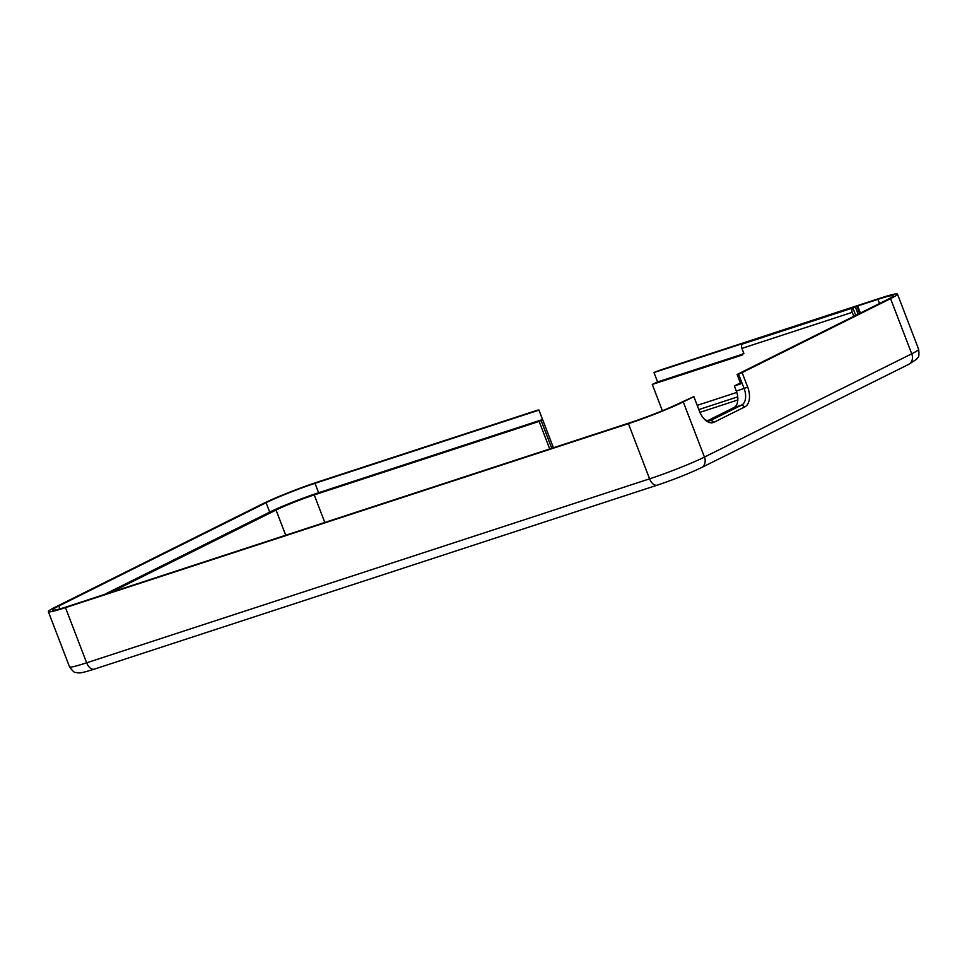 <?xml version="1.0" encoding="UTF-8"?>
<svg xmlns="http://www.w3.org/2000/svg" width="967" height="967" viewBox="0 0 967 967"><rect width="100%" height="100%" fill="white"/><g stroke="black" fill="none" stroke-linecap="round" stroke-linejoin="round"><path stroke-width="1.45" d="M743.804 353.318L742.475 353.982L743.889 353.523L741.919 348.386A3.675 2.152 71.9 0 1 742.547 343.998A11.024 0.774 -21 0 0 743.998 343.188L742.487 343.696A9.186 0.641 -21 0 0 742.608 343.563L653.982 372.537L657.596 381.941A9.186 0.641 159 0 0 654.224 383.464L652.278 384.431L662.383 410.745M704.23 419.025A13.78 8.074 71.9 0 0 710.334 420.609A13.78 8.074 71.9 0 0 710.975 420.343L741.762 405.004A13.78 8.074 71.9 0 0 744.119 388.553L738.534 373.999L737.12 374.471L887.017 299.782A37.653 2.623 -21 0 0 893.182 295.757A37.653 2.623 -21 0 0 877.927 299.335L857.656 305.959A9.186 0.641 -21 0 0 856.822 306.321L855.299 306.817A11.024 0.774 -21 0 0 852.87 307.941A3.675 2.152 -108.1 0 0 852.241 312.329L853.776 316.342M738.534 373.999L742.112 372.585L747.696 387.126A16.536 9.694 71.9 0 1 744.868 406.877L714.081 422.216A16.536 9.694 71.9 0 1 705.052 419.835A16.536 9.694 71.9 0 1 699.443 411.168L693.859 396.627L683.27 401.897A42.246 2.949 -21 0 1 628.417 423.655L65.466 607.639A42.246 2.949 -21 0 1 48.35 611.664A42.246 2.949 -21 0 1 55.264 607.155L262.553 503.867A42.246 2.949 -21 0 1 317.406 482.11L535.235 410.927A9.186 0.641 -21 0 1 538.957 410.056L553.426 447.745M683.27 401.897L704.447 457.077L911.736 353.801A9.186 7.41 63.5 0 1 908.762 364.329L916.68 359.168C917.683 356.618 919.653 359.156 918.65 349.292A42.246 2.949 159 0 1 911.736 353.801L890.559 298.622L742.112 372.585M890.559 298.622A42.246 2.949 -21 0 0 897.473 294.113A42.246 2.949 -21 0 0 880.357 298.126L662.528 369.321A9.186 0.641 -21 0 0 653.982 372.537M538.957 410.056A9.186 0.641 -21 0 1 538.933 410.129L314.988 483.319A37.653 2.623 -21 0 0 266.082 502.719L58.794 605.995A37.653 2.623 -21 0 0 52.641 610.008A37.653 2.623 -21 0 0 67.895 606.43L630.835 422.446A37.653 2.623 -21 0 0 679.741 403.058L693.859 396.627M538.933 410.129L542.547 419.545A9.186 0.641 159 0 1 541.061 420.44L539.127 421.407L549.703 448.966M698.827 409.573L737.736 396.857M697.207 405.366L736.806 392.421M539.127 421.407L314.227 494.911A29.397 2.055 159 0 0 276.054 510.044L110.649 592.457M652.278 384.431L742.801 354.841L742.475 353.982M744.868 406.877L741.762 405.004L733.977 407.554A13.78 8.074 71.9 0 0 736.334 391.091L734.364 385.954L740.384 382.956M733.977 407.554L707.578 420.705M737.809 399.975L699.927 412.353M859.554 313.465L856.822 306.321M858.128 314.178L855.299 306.817M734.364 385.954L740.734 383.875L737.12 374.471M542.547 419.545L318.59 492.735A37.653 2.623 159 0 0 269.696 512.123L104.291 594.536M860.376 313.054L857.656 305.959M742.547 354.176L657.596 381.941M742.547 343.998L852.87 307.941L855.722 315.375M65.466 607.639L86.643 662.818L649.594 478.834A9.186 5.391 71.9 0 0 657.294 485.144C674.144 479.475 688.867 473.625 701.474 467.605A9.186 7.41 63.5 0 0 704.447 457.077A42.246 2.949 159 0 1 649.594 478.834L628.417 423.655M69.527 666.831C75.39 674.845 75.16 671.63 77.602 672.863C80.732 672.621 78.097 674.156 94.355 669.128A9.186 5.391 71.9 0 1 86.643 662.818A42.246 2.949 159 0 1 69.527 666.831L48.35 611.664M551.758 448.301L541.061 420.44M276.054 510.044L285.736 535.235M741.919 348.386L852.241 312.329M314.227 494.911L324.803 522.47M714.081 422.216L710.975 420.343L709.657 420.778M747.696 387.126L736.334 391.091M314.988 483.319L318.59 492.735M269.696 512.123L266.082 502.719M59.906 608.872L58.794 605.995M879.535 303.517L877.927 299.335M918.65 349.292L897.473 294.113M94.355 669.128L657.294 485.144M701.474 467.605L908.762 364.329"/></g></svg>
